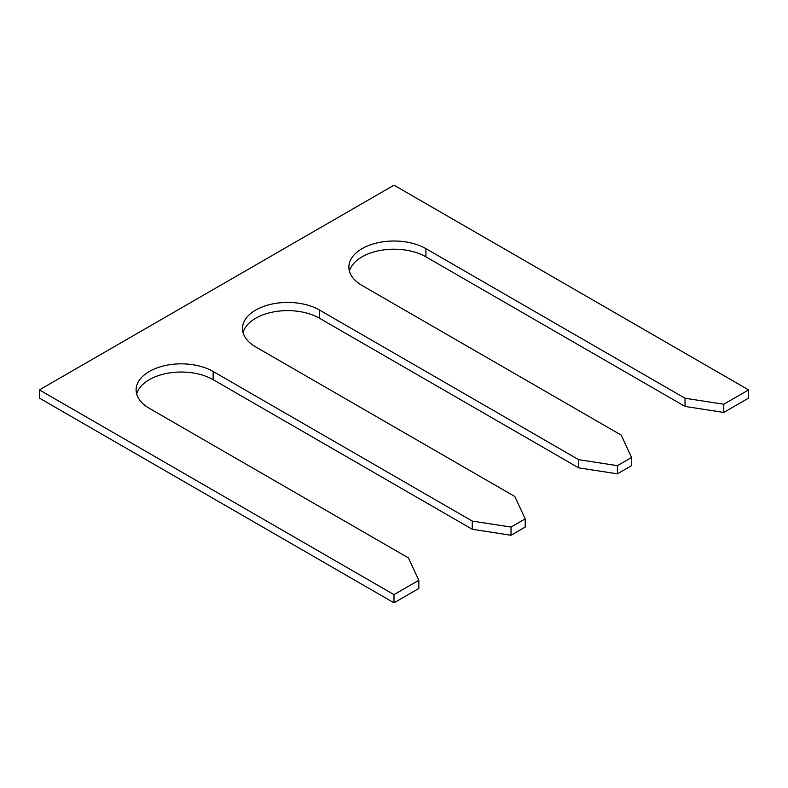 <?xml version="1.0" encoding="UTF-8"?>
<svg xmlns="http://www.w3.org/2000/svg" width="788" height="788" viewBox="0 0 788 788"><rect width="100%" height="100%" fill="white"/><g stroke="black" fill="none" stroke-linecap="round" stroke-linejoin="round"><path stroke-width="1.18" d="M425.914 248.644L425.914 256.829L685.028 406.431L685.028 398.245L425.914 248.644A45.133 26.053 0 0 0 376.733 242.999A45.133 26.053 0 0 0 348.867 267.073A45.133 26.053 0 0 0 362.086 285.492L621.2 435.094L631.582 457.464L631.582 465.659L617.398 473.844L617.398 465.659L631.582 457.464M425.914 256.829A45.133 26.053 0 0 0 380.072 250.476A45.133 26.053 0 0 0 349.429 271.161M723.778 404.234L748.6 389.902L748.6 398.098L723.778 412.429L723.778 404.234L685.028 398.245M39.4 389.902L394 594.635L394 602.82L39.4 398.098L39.4 389.902L394 185.18L748.6 389.902M394 602.82L418.822 588.488L418.822 580.303L408.44 557.924L149.326 408.332A45.133 26.053 180 0 1 136.107 389.902A45.133 26.053 180 0 1 163.973 365.829A45.133 26.053 180 0 1 213.154 371.483L472.268 521.075L472.268 529.27L511.018 535.259L525.202 527.073L525.202 518.878L514.82 496.509L255.706 346.917A45.133 26.053 0 0 1 242.487 328.488A45.133 26.053 0 0 1 270.353 304.414A45.133 26.053 0 0 1 319.534 310.058L578.648 459.66L578.648 467.845L617.398 473.844M394 594.635L418.822 580.303M136.669 394A45.133 26.053 180 0 1 167.312 373.305A45.133 26.053 180 0 1 213.154 379.668L472.268 529.27M511.018 535.259L511.018 527.073L525.202 518.878M319.534 310.058L319.534 318.254A45.133 26.053 0 0 0 273.692 311.89A45.133 26.053 0 0 0 243.049 332.585M319.534 318.254L578.648 467.845M511.018 527.073L472.268 521.075M617.398 465.659L578.648 459.66M685.028 406.431L723.778 412.429M213.154 371.483L213.154 379.668"/></g></svg>
